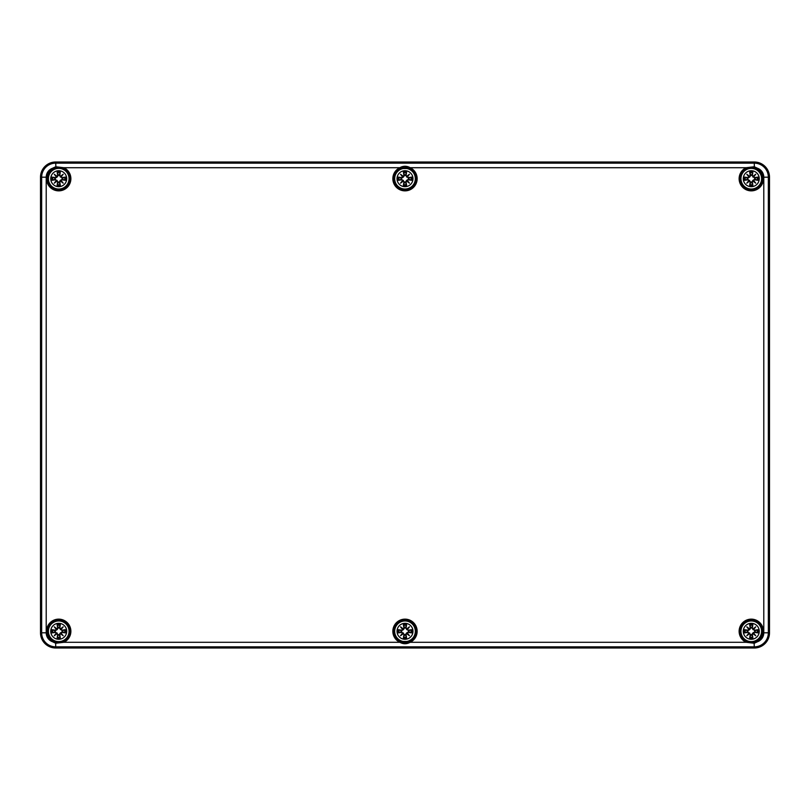 <?xml version="1.0" encoding="UTF-8"?>
<svg xmlns="http://www.w3.org/2000/svg" width="810" height="810" viewBox="0 0 810 810"><rect width="100%" height="100%" fill="white"/><g stroke="black" fill="none" stroke-linecap="round" stroke-linejoin="round"><path stroke-width="1.21" d="M769.49 632.812L769.49 177.188C768.589 167.964 763.536 162.911 754.312 162.01L754.312 163.154L55.688 163.154A14.033 14.033 0 0 0 41.654 177.188L40.51 177.188L40.51 632.812C41.411 642.036 46.464 647.089 55.688 647.99A15.188 15.188 0 0 1 40.5 632.812L40.5 177.188A15.188 15.188 0 0 1 55.688 162L754.312 162A15.188 15.188 0 0 1 769.5 177.188L769.5 632.812A15.188 15.188 0 0 1 754.312 648L55.688 647.99A15.177 15.177 0 0 1 40.51 632.812L40.51 177.188A15.177 15.177 0 0 1 55.688 162.01L754.312 162.01A15.177 15.177 0 0 1 769.49 177.188L769.49 632.812A15.177 15.177 0 0 1 754.312 647.99L55.688 647.99L55.688 646.846L754.312 646.846A14.033 14.033 0 0 0 768.346 632.812L768.346 177.188A14.033 14.033 0 0 0 754.312 163.154L754.312 166.749L746.111 167.71A12.15 12.15 0 0 0 741.514 185.946A12.15 12.15 0 0 0 760.306 186.837A12.15 12.15 0 0 0 757.451 168.247L756.996 169.027A11.239 11.239 0 0 1 759.628 186.229A11.239 11.239 0 0 1 742.254 185.409A11.239 11.239 0 0 1 746.496 168.531L754.09 167.822A11.239 11.239 0 0 0 746.496 168.531L746.111 167.71L410.164 167.71L409.779 168.531A11.239 11.239 0 0 0 409.759 168.531A11.239 11.239 0 0 1 413.809 185.682A11.239 11.239 0 0 1 396.191 185.682A11.239 11.239 0 0 1 400.221 168.531L409.779 168.531A11.239 11.239 0 0 1 413.809 185.682A11.239 11.239 0 0 1 396.191 185.682A11.239 11.239 0 0 1 400.221 168.531L399.836 167.71A12.15 12.15 0 0 0 395.472 186.249A12.15 12.15 0 0 0 414.528 186.249A12.15 12.15 0 0 0 410.164 167.71C406.721 165.797 403.279 165.797 399.836 167.71L63.889 167.71L63.504 168.531A11.239 11.239 0 0 0 55.92 167.822A11.239 11.239 0 0 0 55.91 167.822L63.504 168.531A11.239 11.239 0 0 1 67.746 185.409A11.239 11.239 0 0 1 50.372 186.229A11.239 11.239 0 0 1 53.004 169.027L55.91 167.822L63.504 168.531A11.239 11.239 0 0 1 67.746 185.409A11.239 11.239 0 0 1 50.372 186.229A11.239 11.239 0 0 1 53.004 169.027L52.549 168.247A12.15 12.15 0 0 0 49.693 186.837A12.15 12.15 0 0 0 68.486 185.946A12.15 12.15 0 0 0 63.889 167.71L55.688 166.749L52.549 168.247A9.477 9.477 0 0 0 46.21 177.188L41.654 177.188L41.654 632.812A14.033 14.033 0 0 0 55.688 646.846L55.688 643.251L63.889 642.289A12.15 12.15 0 0 0 68.486 624.054A12.15 12.15 0 0 0 49.693 623.163A12.15 12.15 0 0 0 52.549 641.753L53.004 640.973A11.239 11.239 0 0 0 63.504 641.469L55.91 642.178L53.004 640.973A11.239 11.239 0 0 1 50.372 623.771A11.239 11.239 0 0 1 67.746 624.591A11.239 11.239 0 0 1 63.504 641.469L63.889 642.289L399.836 642.289L400.221 641.469A11.239 11.239 0 0 0 409.779 641.469L400.221 641.469A11.239 11.239 0 0 1 396.191 624.318A11.239 11.239 0 0 1 413.809 624.318A11.239 11.239 0 0 1 409.779 641.469L410.164 642.289A12.15 12.15 0 0 0 414.528 623.751A12.15 12.15 0 0 0 395.472 623.751A12.15 12.15 0 0 0 399.836 642.289C403.279 644.203 406.721 644.203 410.164 642.289L746.111 642.289L746.496 641.469A11.239 11.239 0 0 0 754.09 642.178L746.496 641.469A11.239 11.239 0 0 1 742.254 624.591A11.239 11.239 0 0 1 759.628 623.771A11.239 11.239 0 0 1 756.996 640.973L754.09 642.178L746.496 641.469A11.239 11.239 0 0 1 742.254 624.591A11.239 11.239 0 0 1 759.628 623.771A11.239 11.239 0 0 1 756.996 640.973L757.451 641.753A12.15 12.15 0 0 0 760.306 623.163A12.15 12.15 0 0 0 741.514 624.054A12.15 12.15 0 0 0 746.111 642.289L754.312 643.251L757.451 641.753A9.477 9.477 0 0 0 763.789 632.812L769.49 632.812C768.589 642.036 763.536 647.089 754.312 647.99L754.09 642.178M40.51 632.812L46.21 632.812A9.477 9.477 0 0 0 52.549 641.753L55.688 643.251L55.91 642.178L63.504 641.469A11.239 11.239 0 0 0 67.746 624.591A11.239 11.239 0 0 0 50.372 623.771A11.239 11.239 0 0 0 53.004 640.973M754.09 167.822L756.996 169.027A11.239 11.239 0 0 1 759.628 186.229A11.239 11.239 0 0 1 742.254 185.409A11.239 11.239 0 0 1 746.496 168.531L754.09 167.822L754.312 166.749L757.451 168.247A9.477 9.477 0 0 1 763.789 177.188L763.789 632.812M66.703 631.294A7.968 7.968 0 0 1 54.736 638.199A7.968 7.968 0 0 1 54.736 624.388A7.968 7.968 0 0 1 66.703 631.294M69.052 631.294A10.327 10.327 0 0 0 53.561 622.353A10.327 10.327 0 0 0 53.561 640.234A10.327 10.327 0 0 0 69.052 631.294A10.327 10.327 0 0 1 53.561 640.234A10.327 10.327 0 0 1 53.561 622.353A10.327 10.327 0 0 1 69.052 631.294A10.327 10.327 0 0 0 53.561 622.353A10.327 10.327 0 0 0 53.561 640.234A10.327 10.327 0 0 0 69.052 631.294M62.026 632.387A19.703 1.721 9.8 0 0 65.428 632.894L62.37 631.76A3.675 3.675 0 0 0 62.37 630.828L59.13 627.892L60.325 624.591A6.885 6.885 0 0 0 57.125 624.591A19.703 1.721 80.2 0 0 57.632 627.993L56.963 628.904A19.561 3.392 -140 0 0 54.26 626.829A19.561 3.392 50 0 0 56.335 629.532L55.424 630.2A19.703 1.721 -170.2 0 0 52.022 629.694L55.08 630.828A3.675 3.675 0 0 0 55.08 631.76L58.32 634.696L57.125 637.996A6.885 6.885 0 0 0 60.325 637.996A19.703 1.721 -99.8 0 0 59.818 634.594L60.487 633.683A19.561 3.392 40 0 0 63.19 635.759A19.561 3.392 -130 0 0 61.114 633.055L62.026 632.225L61.114 633.055M55.08 631.76L52.022 632.894A19.703 1.721 -9.8 0 0 55.424 632.387L56.335 633.055A19.561 3.392 130 0 0 54.26 635.759A19.561 3.392 -40 0 0 56.963 633.683L57.632 634.594A19.703 1.721 99.8 0 0 57.125 637.996M62.37 630.828L65.428 629.694A19.703 1.721 170.2 0 0 62.026 630.2L61.114 629.532A19.561 3.392 -50 0 0 63.19 626.829A19.561 3.392 140 0 0 60.487 628.904L59.818 627.993A19.703 1.721 -80.2 0 0 60.325 624.591M62.026 630.2L62.026 630.362A19.561 1.701 -9.8 0 1 65.033 629.907M61.114 629.532L62.127 630.889M63.19 626.829L60.355 629.664M59.818 627.993L60.487 628.904M60.932 629.491L60.527 629.087A19.41 3.372 -40 0 1 62.4 627.618A19.41 3.372 130 0 1 60.942 629.491M57.632 627.993L57.793 627.993A19.561 1.701 -99.8 0 1 57.338 624.986L57.125 624.591M56.963 628.904L58.32 627.892L57.095 629.664L55.08 630.828M54.26 626.829L57.095 629.664M55.424 630.2L56.335 629.532M57.338 624.986L58.32 627.892M56.923 629.087L56.518 629.491A19.41 3.372 -130 0 1 55.05 627.618A19.41 3.372 40 0 1 56.923 629.076M55.424 632.387L55.424 632.225A19.561 1.701 170.2 0 1 52.417 632.681M56.335 633.055L55.323 631.699M54.26 635.759L57.095 632.924M57.632 634.594L56.963 633.683M56.518 633.096L56.923 633.501A19.41 3.372 140 0 1 55.05 634.969A19.41 3.372 -50 0 1 56.508 633.096M59.818 634.594L59.657 634.594A19.561 1.701 80.2 0 1 60.112 637.602L60.325 637.996M60.487 633.683L59.13 634.696L60.355 632.924L62.37 631.76M60.355 632.924L62.4 634.969A19.41 3.372 -140 0 1 60.527 633.511L60.942 633.096A19.41 3.372 50 0 1 62.4 634.969L63.19 635.759M60.112 637.602L59.13 634.696M58.259 627.649A3.675 3.675 0 0 1 59.191 627.649M59.191 634.939A3.675 3.675 0 0 1 58.259 634.939M412.978 631.294A7.968 7.968 0 0 1 401.011 638.199A7.968 7.968 0 0 1 401.011 624.388A7.968 7.968 0 0 1 412.978 631.294M415.327 631.294A10.327 10.327 0 0 0 399.836 622.353A10.327 10.327 0 0 0 399.836 640.234A10.327 10.327 0 0 0 415.327 631.294A10.327 10.327 0 0 1 399.836 640.234A10.327 10.327 0 0 1 399.836 622.353A10.327 10.327 0 0 1 415.327 631.294A10.327 10.327 0 0 0 399.836 622.353A10.327 10.327 0 0 0 399.836 640.234A10.327 10.327 0 0 0 415.327 631.294M408.301 632.387A19.703 1.721 9.8 0 0 411.703 632.894L408.645 631.76A3.675 3.675 0 0 0 408.645 630.828L405.405 627.892L406.6 624.591A6.885 6.885 0 0 0 403.4 624.591A19.703 1.721 80.2 0 0 403.906 627.993L403.238 628.904A19.561 3.392 -140 0 0 400.535 626.829A19.561 3.392 50 0 0 402.61 629.532L401.699 630.2A19.703 1.721 -170.2 0 0 398.297 629.694L401.355 630.828A3.675 3.675 0 0 0 401.355 631.76L404.595 634.696L403.4 637.996A6.885 6.885 0 0 0 406.6 637.996A19.703 1.721 -99.8 0 0 406.093 634.594L406.762 633.683A19.561 3.392 40 0 0 409.465 635.759A19.561 3.392 -130 0 0 407.389 633.055L408.301 632.225L407.389 633.055M401.355 631.76L398.297 632.894A19.703 1.721 -9.8 0 0 401.699 632.387L402.61 633.055A19.561 3.392 130 0 0 400.535 635.759A19.561 3.392 -40 0 0 403.238 633.683L403.906 634.594A19.703 1.721 99.8 0 0 403.4 637.996M408.645 630.828L411.703 629.694A19.703 1.721 170.2 0 0 408.301 630.2L407.389 629.532A19.561 3.392 -50 0 0 409.465 626.829A19.561 3.392 140 0 0 406.762 628.904L406.093 627.993A19.703 1.721 -80.2 0 0 406.6 624.591M408.301 630.2L408.301 630.362A19.561 1.701 -9.8 0 1 411.308 629.907M407.389 629.532L408.402 630.889M409.465 626.829L406.63 629.664M406.093 627.993L406.762 628.904M407.207 629.491L406.802 629.087A19.41 3.372 -40 0 1 408.675 627.618A19.41 3.372 130 0 1 407.217 629.491M403.906 627.993L404.068 627.993A19.561 1.701 -99.8 0 1 403.613 624.986L403.4 624.591M403.238 628.904L404.595 627.892L403.37 629.664L401.355 630.828M400.535 626.829L403.37 629.664M401.699 630.2L402.61 629.532M403.613 624.986L404.595 627.892M403.198 629.087L402.793 629.491A19.41 3.372 -130 0 1 401.325 627.618A19.41 3.372 40 0 1 403.198 629.076M401.699 632.387L401.699 632.225A19.561 1.701 170.2 0 1 398.692 632.681M402.61 633.055L401.598 631.699M400.535 635.759L403.37 632.924M403.906 634.594L403.238 633.683M402.793 633.096L403.198 633.501A19.41 3.372 140 0 1 401.325 634.969A19.41 3.372 -50 0 1 402.783 633.096M406.093 634.594L405.931 634.594A19.561 1.701 80.2 0 1 406.387 637.602L406.6 637.996M406.762 633.683L405.405 634.696L406.63 632.924L408.645 631.76M406.63 632.924L408.675 634.969A19.41 3.372 -140 0 1 406.802 633.511L407.217 633.096A19.41 3.372 50 0 1 408.675 634.969L409.465 635.759M406.387 637.602L405.405 634.696M404.534 627.649A3.675 3.675 0 0 1 405.466 627.649M405.466 634.939A3.675 3.675 0 0 1 404.534 634.939M759.253 631.294A7.968 7.968 0 0 1 747.286 638.199A7.968 7.968 0 0 1 747.286 624.388A7.968 7.968 0 0 1 759.253 631.294M761.602 631.294A10.327 10.327 0 0 0 746.111 622.353A10.327 10.327 0 0 0 746.111 640.234A10.327 10.327 0 0 0 761.602 631.294A10.327 10.327 0 0 1 746.111 640.234A10.327 10.327 0 0 1 746.111 622.353A10.327 10.327 0 0 1 761.602 631.294A10.327 10.327 0 0 0 746.111 622.353A10.327 10.327 0 0 0 746.111 640.234A10.327 10.327 0 0 0 761.602 631.294M754.576 632.387A19.703 1.721 9.8 0 0 757.978 632.894L754.92 631.76A3.675 3.675 0 0 0 754.92 630.828L751.68 627.892L752.875 624.591A6.885 6.885 0 0 0 749.675 624.591A19.703 1.721 80.2 0 0 750.181 627.993L749.513 628.904A19.561 3.392 -140 0 0 746.81 626.829A19.561 3.392 50 0 0 748.885 629.532L747.974 630.2A19.703 1.721 -170.2 0 0 744.572 629.694L747.63 630.828A3.675 3.675 0 0 0 747.63 631.76L750.87 634.696L749.675 637.996A6.885 6.885 0 0 0 752.875 637.996A19.703 1.721 -99.8 0 0 752.369 634.594L753.037 633.683A19.561 3.392 40 0 0 755.74 635.759A19.561 3.392 -130 0 0 753.664 633.055L754.576 632.225L753.664 633.055M747.63 631.76L744.572 632.894A19.703 1.721 -9.8 0 0 747.974 632.387L748.885 633.055A19.561 3.392 130 0 0 746.81 635.759A19.561 3.392 -40 0 0 749.513 633.683L750.181 634.594A19.703 1.721 99.8 0 0 749.675 637.996M754.92 630.828L757.978 629.694A19.703 1.721 170.2 0 0 754.576 630.2L753.664 629.532A19.561 3.392 -50 0 0 755.74 626.829A19.561 3.392 140 0 0 753.037 628.904L752.369 627.993A19.703 1.721 -80.2 0 0 752.875 624.591M754.576 630.2L754.576 630.362A19.561 1.701 -9.8 0 1 757.583 629.907M753.664 629.532L754.677 630.889M755.74 626.829L752.905 629.664M752.369 627.993L753.037 628.904M753.482 629.491L753.077 629.087A19.41 3.372 -40 0 1 754.95 627.618A19.41 3.372 130 0 1 753.492 629.491M750.181 627.993L750.344 627.993A19.561 1.701 -99.8 0 1 749.888 624.986L749.675 624.591M749.513 628.904L750.87 627.892L749.645 629.664L747.63 630.828M746.81 626.829L749.645 629.664M747.974 630.2L748.885 629.532M749.888 624.986L750.87 627.892M749.473 629.087L749.068 629.491A19.41 3.372 -130 0 1 747.6 627.618A19.41 3.372 40 0 1 749.473 629.076M747.974 632.387L747.974 632.225A19.561 1.701 170.2 0 1 744.967 632.681M748.885 633.055L747.873 631.699M746.81 635.759L749.645 632.924M750.181 634.594L749.513 633.683M749.068 633.096L749.473 633.501A19.41 3.372 140 0 1 747.6 634.969A19.41 3.372 -50 0 1 749.058 633.096M752.369 634.594L752.206 634.594A19.561 1.701 80.2 0 1 752.662 637.602L752.875 637.996M753.037 633.683L751.68 634.696L752.905 632.924L754.92 631.76M752.905 632.924L754.95 634.969A19.41 3.372 -140 0 1 753.077 633.511L753.492 633.096A19.41 3.372 50 0 1 754.95 634.969L755.74 635.759M752.662 637.602L751.68 634.696M750.809 627.649A3.675 3.675 0 0 1 751.741 627.649M751.741 634.939A3.675 3.675 0 0 1 750.809 634.939M66.693 178.706A7.968 7.968 0 0 1 54.736 185.611A7.968 7.968 0 0 1 54.736 171.801A7.968 7.968 0 0 1 66.693 178.706M69.052 178.706A10.327 10.327 0 0 0 53.561 169.766A10.327 10.327 0 0 0 53.561 187.647A10.327 10.327 0 0 0 69.052 178.706A10.327 10.327 0 0 0 53.561 169.766A10.327 10.327 0 0 0 53.561 187.647A10.327 10.327 0 0 0 69.052 178.706M62.026 179.8A19.703 1.721 9.8 0 0 65.428 180.306L62.37 179.172A3.675 3.675 0 0 0 62.37 178.24L59.13 175.304L60.325 172.003A6.885 6.885 0 0 0 57.125 172.003A19.703 1.721 80.2 0 0 57.632 175.405L56.963 176.317A19.561 3.392 -140 0 0 54.26 174.241A19.561 3.392 50 0 0 56.335 176.944L55.424 177.613A19.703 1.721 -170.2 0 0 52.022 177.106L55.08 178.24A3.675 3.675 0 0 0 55.08 179.172L58.32 182.108L57.125 185.409A6.885 6.885 0 0 0 60.325 185.409A19.703 1.721 -99.8 0 0 59.818 182.007L60.487 181.096A19.561 3.392 40 0 0 63.19 183.171A19.561 3.392 -130 0 0 61.114 180.468L62.026 179.638L61.114 180.468M55.08 179.172L52.022 180.306A19.703 1.721 -9.8 0 0 55.424 179.8L56.335 180.468A19.561 3.392 130 0 0 54.26 183.171A19.561 3.392 -40 0 0 56.963 181.096L57.632 182.007A19.703 1.721 99.8 0 0 57.125 185.409M62.37 178.24L65.428 177.106A19.703 1.721 170.2 0 0 62.026 177.613L61.114 176.944A19.561 3.392 -50 0 0 63.19 174.241A19.561 3.392 140 0 0 60.487 176.317L59.818 175.405A19.703 1.721 -80.2 0 0 60.325 172.003M62.026 177.613L62.026 177.775A19.561 1.701 -9.8 0 1 65.033 177.319M61.114 176.944L62.127 178.301M63.19 174.241L60.355 177.076M59.818 175.405L60.487 176.317M60.932 176.904L60.527 176.499A19.41 3.372 -40 0 1 62.4 175.031A19.41 3.372 130 0 1 60.942 176.904M57.632 175.405L57.793 175.405A19.561 1.701 -99.8 0 1 57.338 172.398L57.125 172.003M56.963 176.317L58.32 175.304L57.095 177.076L55.08 178.24M54.26 174.241L57.095 177.076M55.424 177.613L56.335 176.944M57.338 172.398L58.32 175.304M56.923 176.499L56.518 176.904A19.41 3.372 -130 0 1 55.05 175.031A19.41 3.372 40 0 1 56.923 176.489M55.424 179.8L55.424 179.638A19.561 1.701 170.2 0 1 52.417 180.093M56.335 180.468L55.323 179.111M54.26 183.171L57.095 180.336M57.632 182.007L56.963 181.096M56.518 180.508L56.923 180.913A19.41 3.372 140 0 1 55.05 182.382A19.41 3.372 -50 0 1 56.508 180.508M59.818 182.007L59.657 182.007A19.561 1.701 80.2 0 1 60.112 185.014L60.325 185.409M60.487 181.096L59.13 182.108L60.355 180.336L62.37 179.172M60.355 180.336L62.4 182.382A19.41 3.372 -140 0 1 60.527 180.924L60.942 180.508A19.41 3.372 50 0 1 62.4 182.382L63.19 183.171M60.112 185.014L59.13 182.108M58.259 175.061A3.675 3.675 0 0 1 59.191 175.061M59.191 182.351A3.675 3.675 0 0 1 58.259 182.351M412.968 178.706A7.968 7.968 0 0 1 401.011 185.611A7.968 7.968 0 0 1 401.011 171.801A7.968 7.968 0 0 1 412.968 178.706M415.327 178.706A10.327 10.327 0 0 0 399.836 169.766A10.327 10.327 0 0 0 399.836 187.647A10.327 10.327 0 0 0 415.327 178.706A10.327 10.327 0 0 0 399.836 169.766A10.327 10.327 0 0 0 399.836 187.647A10.327 10.327 0 0 0 415.327 178.706M408.301 179.8A19.703 1.721 9.8 0 0 411.703 180.306L408.645 179.172A3.675 3.675 0 0 0 408.645 178.24L405.405 175.304L406.6 172.003A6.885 6.885 0 0 0 403.4 172.003A19.703 1.721 80.2 0 0 403.906 175.405L403.238 176.317A19.561 3.392 -140 0 0 400.535 174.241A19.561 3.392 50 0 0 402.61 176.944L401.699 177.613A19.703 1.721 -170.2 0 0 398.297 177.106L401.355 178.24A3.675 3.675 0 0 0 401.355 179.172L404.595 182.108L403.4 185.409A6.885 6.885 0 0 0 406.6 185.409A19.703 1.721 -99.8 0 0 406.093 182.007L406.762 181.096A19.561 3.392 40 0 0 409.465 183.171A19.561 3.392 -130 0 0 407.389 180.468L408.301 179.638L407.389 180.468M401.355 179.172L398.297 180.306A19.703 1.721 -9.8 0 0 401.699 179.8L402.61 180.468A19.561 3.392 130 0 0 400.535 183.171A19.561 3.392 -40 0 0 403.238 181.096L403.906 182.007A19.703 1.721 99.8 0 0 403.4 185.409M408.645 178.24L411.703 177.106A19.703 1.721 170.2 0 0 408.301 177.613L407.389 176.944A19.561 3.392 -50 0 0 409.465 174.241A19.561 3.392 140 0 0 406.762 176.317L406.093 175.405A19.703 1.721 -80.2 0 0 406.6 172.003M408.301 177.613L408.301 177.775A19.561 1.701 -9.8 0 1 411.308 177.319M407.389 176.944L408.402 178.301M409.465 174.241L406.63 177.076M406.093 175.405L406.762 176.317M407.207 176.904L406.802 176.499A19.41 3.372 -40 0 1 408.675 175.031A19.41 3.372 130 0 1 407.217 176.904M403.906 175.405L404.068 175.405A19.561 1.701 -99.8 0 1 403.613 172.398L403.4 172.003M403.238 176.317L404.595 175.304L403.37 177.076L401.355 178.24M400.535 174.241L403.37 177.076M401.699 177.613L402.61 176.944M403.613 172.398L404.595 175.304M403.198 176.499L402.793 176.904A19.41 3.372 -130 0 1 401.325 175.031A19.41 3.372 40 0 1 403.198 176.489M401.699 179.8L401.699 179.638A19.561 1.701 170.2 0 1 398.692 180.093M402.61 180.468L401.598 179.111M400.535 183.171L403.37 180.336M403.906 182.007L403.238 181.096M402.793 180.508L403.198 180.913A19.41 3.372 140 0 1 401.325 182.382A19.41 3.372 -50 0 1 402.783 180.508M406.093 182.007L405.931 182.007A19.561 1.701 80.2 0 1 406.387 185.014L406.6 185.409M406.762 181.096L405.405 182.108L406.63 180.336L408.645 179.172M406.63 180.336L408.675 182.382A19.41 3.372 -140 0 1 406.802 180.924L407.217 180.508A19.41 3.372 50 0 1 408.675 182.382L409.465 183.171M406.387 185.014L405.405 182.108M404.534 175.061A3.675 3.675 0 0 1 405.466 175.061M405.466 182.351A3.675 3.675 0 0 1 404.534 182.351M759.243 178.706A7.968 7.968 0 0 1 747.286 185.611A7.968 7.968 0 0 1 747.286 171.801A7.968 7.968 0 0 1 759.243 178.706M761.602 178.706A10.327 10.327 0 0 0 746.111 169.766A10.327 10.327 0 0 0 746.111 187.647A10.327 10.327 0 0 0 761.602 178.706A10.327 10.327 0 0 0 746.111 169.766A10.327 10.327 0 0 0 746.111 187.647A10.327 10.327 0 0 0 761.602 178.706M754.576 179.8A19.703 1.721 9.8 0 0 757.978 180.306L754.92 179.172A3.675 3.675 0 0 0 754.92 178.24L751.68 175.304L752.875 172.003A6.885 6.885 0 0 0 749.675 172.003A19.703 1.721 80.2 0 0 750.181 175.405L749.513 176.317A19.561 3.392 -140 0 0 746.81 174.241A19.561 3.392 50 0 0 748.885 176.944L747.974 177.613A19.703 1.721 -170.2 0 0 744.572 177.106L747.63 178.24A3.675 3.675 0 0 0 747.63 179.172L750.87 182.108L749.675 185.409A6.885 6.885 0 0 0 752.875 185.409A19.703 1.721 -99.8 0 0 752.369 182.007L753.037 181.096A19.561 3.392 40 0 0 755.74 183.171A19.561 3.392 -130 0 0 753.664 180.468L754.576 179.638L753.664 180.468M747.63 179.172L744.572 180.306A19.703 1.721 -9.8 0 0 747.974 179.8L748.885 180.468A19.561 3.392 130 0 0 746.81 183.171A19.561 3.392 -40 0 0 749.513 181.096L750.181 182.007A19.703 1.721 99.8 0 0 749.675 185.409M754.92 178.24L757.978 177.106A19.703 1.721 170.2 0 0 754.576 177.613L753.664 176.944A19.561 3.392 -50 0 0 755.74 174.241A19.561 3.392 140 0 0 753.037 176.317L752.369 175.405A19.703 1.721 -80.2 0 0 752.875 172.003M754.576 177.613L754.576 177.775A19.561 1.701 -9.8 0 1 757.583 177.319M753.664 176.944L754.677 178.301M755.74 174.241L752.905 177.076M752.369 175.405L753.037 176.317M753.482 176.904L753.077 176.499A19.41 3.372 -40 0 1 754.95 175.031A19.41 3.372 130 0 1 753.492 176.904M750.181 175.405L750.344 175.405A19.561 1.701 -99.8 0 1 749.888 172.398L749.675 172.003M749.513 176.317L750.87 175.304L749.645 177.076L747.63 178.24M746.81 174.241L749.645 177.076M747.974 177.613L748.885 176.944M749.888 172.398L750.87 175.304M749.473 176.499L749.068 176.904A19.41 3.372 -130 0 1 747.6 175.031A19.41 3.372 40 0 1 749.473 176.489M747.974 179.8L747.974 179.638A19.561 1.701 170.2 0 1 744.967 180.093M748.885 180.468L747.873 179.111M746.81 183.171L749.645 180.336M750.181 182.007L749.513 181.096M749.068 180.508L749.473 180.913A19.41 3.372 140 0 1 747.6 182.382A19.41 3.372 -50 0 1 749.058 180.508M752.369 182.007L752.206 182.007A19.561 1.701 80.2 0 1 752.662 185.014L752.875 185.409M753.037 181.096L751.68 182.108L752.905 180.336L754.92 179.172M752.905 180.336L754.95 182.382A19.41 3.372 -140 0 1 753.077 180.924L753.492 180.508A19.41 3.372 50 0 1 754.95 182.382L755.74 183.171M752.662 185.014L751.68 182.108M750.809 175.061A3.675 3.675 0 0 1 751.741 175.061M751.741 182.351A3.675 3.675 0 0 1 750.809 182.351M46.21 632.812L46.21 177.188M400.221 641.469A11.239 11.239 0 0 1 396.191 624.318A11.239 11.239 0 0 1 413.809 624.318A11.239 11.239 0 0 1 409.779 641.469C406.205 642.806 403.016 642.806 400.221 641.469M763.789 177.188L769.49 177.188M754.312 162.01L55.688 162.01L55.91 167.822M65.428 629.694A6.885 6.885 0 0 1 65.428 632.894M52.022 632.894A6.885 6.885 0 0 1 52.022 629.694M60.112 624.986A19.561 1.701 99.8 0 1 59.657 627.993L59.13 627.892M52.417 629.907A19.561 1.701 9.8 0 1 55.424 630.362L55.323 630.889M57.338 637.602A19.561 1.701 -80.2 0 1 57.793 634.594L58.32 634.696M65.033 632.681A19.561 1.701 -170.2 0 1 62.026 632.225L62.127 631.699M64.689 629.998A6.105 6.105 0 0 1 64.689 632.59M57.429 625.33A6.105 6.105 0 0 1 60.021 625.33M52.761 632.59A6.105 6.105 0 0 1 52.761 629.998M60.021 637.257A6.105 6.105 0 0 1 57.429 637.257M411.703 629.694A6.885 6.885 0 0 1 411.703 632.894M398.297 632.894A6.885 6.885 0 0 1 398.297 629.694M406.387 624.986A19.561 1.701 99.8 0 1 405.931 627.993L405.405 627.892M398.692 629.907A19.561 1.701 9.8 0 1 401.699 630.362L401.598 630.889M403.613 637.602A19.561 1.701 -80.2 0 1 404.068 634.594L404.595 634.696M411.308 632.681A19.561 1.701 -170.2 0 1 408.301 632.225L408.402 631.699M410.964 629.998A6.105 6.105 0 0 1 410.964 632.59M403.704 625.33A6.105 6.105 0 0 1 406.296 625.33M399.036 632.59A6.105 6.105 0 0 1 399.036 629.998M406.296 637.257A6.105 6.105 0 0 1 403.704 637.257M757.978 629.694A6.885 6.885 0 0 1 757.978 632.894M744.572 632.894A6.885 6.885 0 0 1 744.572 629.694M752.662 624.986A19.561 1.701 99.8 0 1 752.206 627.993L751.68 627.892M744.967 629.907A19.561 1.701 9.8 0 1 747.974 630.362L747.873 630.889M749.888 637.602A19.561 1.701 -80.2 0 1 750.344 634.594L750.87 634.696M757.583 632.681A19.561 1.701 -170.2 0 1 754.576 632.225L754.677 631.699M757.239 629.998A6.105 6.105 0 0 1 757.239 632.59M749.979 625.33A6.105 6.105 0 0 1 752.571 625.33M745.311 632.59A6.105 6.105 0 0 1 745.311 629.998M752.571 637.257A6.105 6.105 0 0 1 749.979 637.257M65.428 177.106A6.885 6.885 0 0 1 65.428 180.306M52.022 180.306A6.885 6.885 0 0 1 52.022 177.106M60.112 172.398A19.561 1.701 99.8 0 1 59.657 175.405L59.13 175.304M52.417 177.319A19.561 1.701 9.8 0 1 55.424 177.775L55.323 178.301M57.338 185.014A19.561 1.701 -80.2 0 1 57.793 182.007L58.32 182.108M65.033 180.093A19.561 1.701 -170.2 0 1 62.026 179.638L62.127 179.111M64.689 177.41A6.105 6.105 0 0 1 64.689 180.002M57.429 172.743A6.105 6.105 0 0 1 60.021 172.743M52.761 180.002A6.105 6.105 0 0 1 52.761 177.41M60.021 184.67A6.105 6.105 0 0 1 57.429 184.67M411.703 177.106A6.885 6.885 0 0 1 411.703 180.306M398.297 180.306A6.885 6.885 0 0 1 398.297 177.106M406.387 172.398A19.561 1.701 99.8 0 1 405.931 175.405L405.405 175.304M398.692 177.319A19.561 1.701 9.8 0 1 401.699 177.775L401.598 178.301M403.613 185.014A19.561 1.701 -80.2 0 1 404.068 182.007L404.595 182.108M411.308 180.093A19.561 1.701 -170.2 0 1 408.301 179.638L408.402 179.111M410.964 177.41A6.105 6.105 0 0 1 410.964 180.002M403.704 172.743A6.105 6.105 0 0 1 406.296 172.743M399.036 180.002A6.105 6.105 0 0 1 399.036 177.41M406.296 184.67A6.105 6.105 0 0 1 403.704 184.67M757.978 177.106A6.885 6.885 0 0 1 757.978 180.306M744.572 180.306A6.885 6.885 0 0 1 744.572 177.106M752.662 172.398A19.561 1.701 99.8 0 1 752.206 175.405L751.68 175.304M744.967 177.319A19.561 1.701 9.8 0 1 747.974 177.775L747.873 178.301M749.888 185.014A19.561 1.701 -80.2 0 1 750.344 182.007L750.87 182.108M757.583 180.093A19.561 1.701 -170.2 0 1 754.576 179.638L754.677 179.111M757.239 177.41A6.105 6.105 0 0 1 757.239 180.002M749.979 172.743A6.105 6.105 0 0 1 752.571 172.743M745.311 180.002A6.105 6.105 0 0 1 745.311 177.41M752.571 184.67A6.105 6.105 0 0 1 749.979 184.67M400.221 168.531C403.795 167.194 406.984 167.194 409.779 168.531M40.51 177.188C41.411 167.964 46.464 162.911 55.688 162.01M55.688 647.99L754.312 647.99"/></g></svg>
